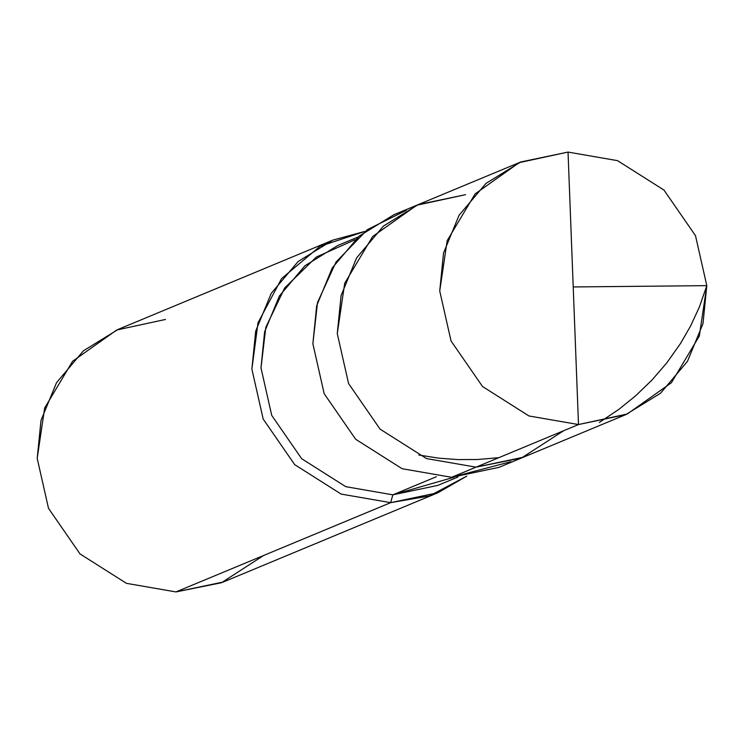 <?xml version="1.0" encoding="UTF-8"?>
<svg xmlns="http://www.w3.org/2000/svg" width="744" height="744" viewBox="0 0 744 744"><rect width="100%" height="100%" fill="white"/><g stroke="black" fill="none" stroke-linecap="round" stroke-linejoin="round"><path stroke-width="1.12" d="M406.336 210.292L367.331 229.654L335.981 262.121L317.511 302.501L312.871 343.728L324.17 393.697L355.688 439.286L402.123 468.72L451.636 477.295L476.039 467.158L523.33 457.235L476.039 467.158L521.535 457.969L563.71 430.702L521.535 457.969L476.039 467.158L426.517 458.574L380.082 429.139L348.573 383.551L337.264 333.591L341.078 295.601L356.608 257.88L383.532 225.999L418.277 204.591L383.532 225.999L356.608 257.88L341.078 295.601L337.264 333.591L348.573 383.551L380.082 429.139L426.517 458.574L476.039 467.158L578.497 424.545L528.975 415.97L482.54 386.536L451.031 340.947L439.732 290.978L447.181 240.647L475.137 193.868L519.247 162.62L568.035 152.074L578.497 424.545L476.039 467.158L426.517 458.574L380.082 429.139L348.573 383.551L337.264 333.591L344.714 283.25L372.679 236.471L416.779 205.223L465.567 194.677L416.779 205.223L372.679 236.471L344.714 283.25L337.264 333.591L348.573 383.551L380.082 429.139L426.517 458.574L476.039 467.158L451.636 477.295L402.123 468.72L355.688 439.286L324.17 393.697L312.871 343.728L316.684 305.747L332.205 268.017L359.138 236.146L393.883 214.737L418.277 204.591L465.567 194.677M568.035 152.074L520.735 161.987L485.99 183.396L459.067 215.267L443.536 252.997L439.732 290.978L451.031 340.947L482.54 386.536L528.975 415.97L578.497 424.545L568.035 152.074L617.548 160.657L663.983 190.083L695.501 235.681L706.8 285.64L699.351 335.972L671.386 382.76L627.285 413.999L578.497 424.545L625.788 414.631L660.533 393.232L687.465 361.352L702.987 323.621L706.8 285.64L695.501 235.681L663.983 190.083L617.548 160.657L568.035 152.074M355.176 239.689L316.386 257.006L284.673 287.937L265.794 327.388L260.995 367.945L271.737 415.403L301.673 458.723L345.783 486.678L392.832 494.834L436.393 476.718L392.832 494.834L345.783 486.678L301.673 458.723L271.737 415.403L260.995 367.945L264.613 331.861L279.372 296.019L304.947 265.738L337.953 245.399L358.134 237.011M457.941 477.025L437.76 485.414L392.832 494.834L390.656 502.656L341.133 494.081L294.698 464.647L263.181 419.049L251.881 369.089L258.01 322.766L281.585 278.582L320.069 246.273L365.025 231.375L332.894 240.098L298.149 261.507L271.216 293.378L255.694 331.108L251.881 369.089L263.181 419.049L294.698 464.647L341.133 494.081L390.656 502.656L175.965 591.926L126.452 583.343L80.017 553.917L48.5 508.319L37.2 458.36L41.013 420.379L56.535 382.649L83.468 350.768L118.212 329.369L332.894 240.098M165.503 319.455L116.715 330.001L72.614 361.24L44.649 408.028L37.2 458.36L48.5 508.319L80.017 553.917L126.452 583.343L175.965 591.926L390.656 502.656L392.832 494.834L453.942 477.23M625.788 414.631L498.936 467.381L451.636 477.295L510.868 461.689M466.795 476.113L429.381 495.95L390.656 502.656L437.946 492.742L466.795 476.113M437.946 492.742L223.265 582.013L175.965 591.926L221.47 582.738L263.646 555.47M573.224 286.952L706.8 285.64L699.5 306.723L690.572 326.058L680.537 343.458L666.717 362.96L651.967 380.054L635.506 395.92L618.915 409.321L599.348 422.453M498.852 457.672L477.425 459.513L458.118 459.597L439.072 458.202L418.779 455.03M520.735 161.987L418.277 204.591"/></g></svg>
